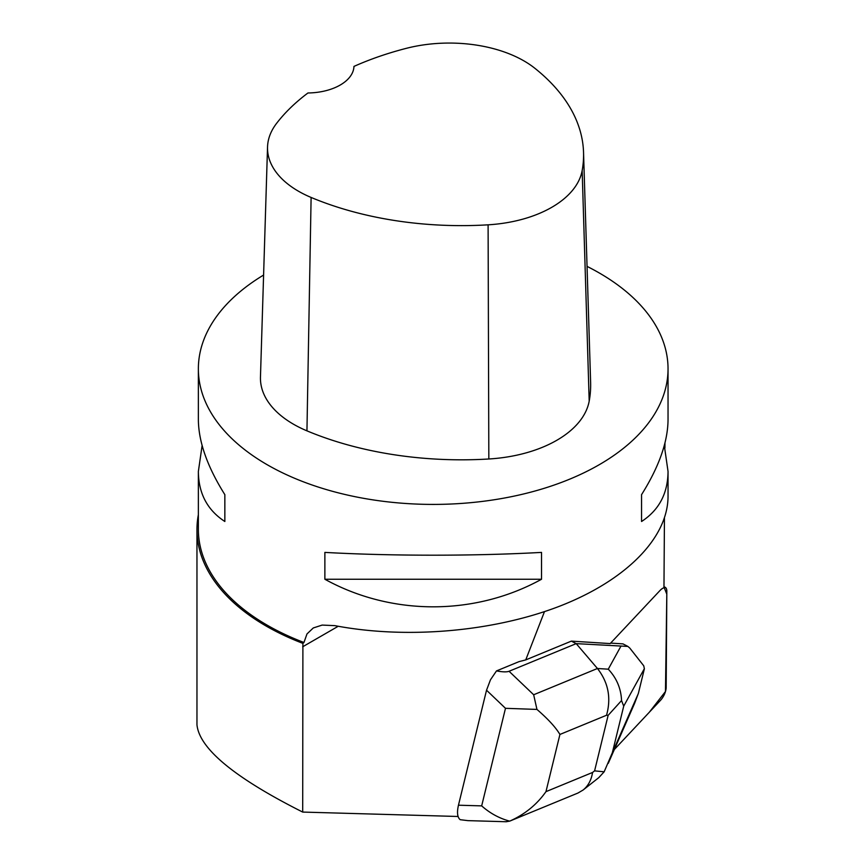 <?xml version="1.0" encoding="UTF-8"?>
<svg xmlns="http://www.w3.org/2000/svg" width="865" height="865" viewBox="0 0 865 865"><rect width="100%" height="100%" fill="white"/><g stroke="black" fill="none" stroke-linecap="round" stroke-linejoin="round"><path stroke-width="1.3" d="M614.345 749.512L660.438 700.39A11.18 5.093 117.6 0 0 666.169 687.34L666.829 591.336A11.18 5.093 117.6 0 0 665.142 587.27A11.18 5.093 117.6 0 0 663.963 587L666.807 594.201L665.466 691.513L649.312 712.252L614.345 749.512M302.696 812.073L302.901 643.376A236.253 136.4 180 0 1 196.96 529.596L196.96 724.805C199.426 748.733 234.674 777.83 302.696 812.073L458.072 816.484M664.439 518.232L663.963 587.757A11.191 5.093 -62.4 0 0 659.941 590.568L610.193 643.582L571.376 641.116L576.198 643.636L597.445 668.494C608.333 682.453 611.36 698.044 606.527 715.258L559.925 734.45C555.698 727.346 548.042 719.01 536.949 709.419L505.484 708.316L486.53 690.216L490.477 679.793L496.499 670.916L518.989 661.649L525.736 659.909L544.463 611.663M571.376 641.116L525.736 659.909M664.926 447.951L664.958 442.967M198.366 368.825L198.366 419.622C198.539 441.777 207.362 466.786 224.846 494.65L224.846 521.498C207.362 510.112 198.539 493.418 198.366 471.436L198.366 529.293A234.837 135.589 0 0 0 303.961 642.49L306.989 633.937L313.281 627.958L322.158 625.081L334.874 625.644C406.474 639.332 493.374 631.796 559.806 606.127C626.076 580.339 667.888 537.965 668.04 496.456L668.04 471.436C667.877 493.418 659.043 510.112 641.56 521.498L641.56 494.65C659.043 466.786 667.877 441.777 668.04 419.622L668.04 368.825A234.837 135.589 180 0 1 544.55 488.206A234.837 135.589 180 0 1 303.961 482.032A234.837 135.589 180 0 1 198.366 368.825A234.837 135.589 180 0 1 263.598 275.048M587.054 266.388A234.837 135.589 180 0 1 599.261 272.962A234.837 135.589 180 0 1 668.04 368.825M198.366 471.436L202.118 445.529M664.298 445.529L668.04 471.436M324.872 579.247L324.872 552.4C391.531 556.119 474.874 556.119 541.533 552.4L541.533 579.247C474.874 616.01 391.531 616.01 324.872 579.247L541.533 579.247M196.96 529.596A236.253 136.4 180 0 1 198.366 514.718M302.901 643.376L303.961 642.49M583.54 152.381L590.622 382.406A263.025 151.851 180 0 1 589.195 401.122A112.72 65.08 180 0 1 488.833 458.991A263.025 151.851 180 0 1 306.945 430.846A112.72 65.08 180 0 1 260.462 377.021L267.534 146.996A105.638 60.993 180 0 1 276.616 123.327A255.943 147.764 180 0 1 307.962 92.977A46.969 27.118 180 0 0 353.958 66.41A255.943 147.764 180 0 1 406.258 48.354A105.638 60.993 180 0 1 534.808 68.238A255.943 147.764 180 0 1 583.54 152.381A255.943 147.764 180 0 1 582.156 170.6A105.638 60.993 180 0 1 488.098 224.824A255.943 147.764 180 0 1 311.108 197.447A105.638 60.993 180 0 1 267.534 146.996M641.56 521.498L641.56 494.65M224.846 494.65L224.846 521.498M496.499 670.916C502.63 672.04 506.825 672.159 509.063 671.272L576.198 643.636L627.871 646.425L622.984 643.884L610.647 643.095M506.274 821.739L467.943 820.636L460.191 819.696C457.38 817.382 456.796 812.549 458.461 805.207L481.675 805.877C489.947 813.251 499.289 818.344 509.68 821.145C524.752 814.441 536.841 804.601 545.966 791.648L592.568 772.456C591.336 780.057 588.2 785.907 583.129 790.005L577.95 793.043L509.755 821.112M486.53 690.216L458.461 805.207M643.744 665.812L629.742 648.015L643.744 665.812L644.382 668.764L638.392 693.308L634.553 703.461L608.279 763.319M627.871 646.425L629.742 648.015M506.133 821.739L509.68 821.145M604.148 771.807L594.59 770.866L608.138 715.355L621.546 700.553L623.719 706.132L612.344 752.745L604.148 771.807L598.731 777.689M536.949 709.419L533.662 694.757L597.445 668.494L608.268 669.186C616.615 678.074 621.048 688.529 621.546 700.553M302.696 646.771L338.215 626.271M582.156 170.6L589.195 401.122M488.098 224.824L488.833 458.991M311.108 197.447L306.945 430.846M592.568 772.456L594.59 770.866M608.138 715.355L606.527 715.258M559.925 734.45L545.966 791.648M481.675 805.877L505.484 708.316M509.063 671.272L533.662 694.757M608.268 669.186L620.778 646.458M644.371 668.656L623.719 706.132M612.344 752.745L638.24 693.741M663.963 586.665L665.142 587.27M583.129 790.005L598.548 777.83"/></g></svg>
